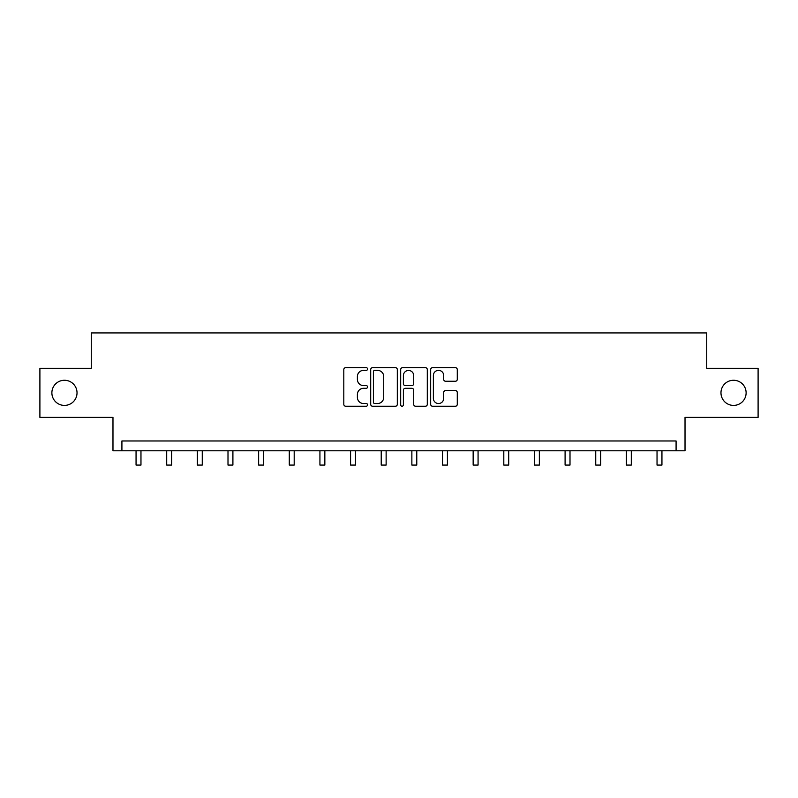 <?xml version="1.0" encoding="UTF-8"?>
<svg xmlns="http://www.w3.org/2000/svg" width="798" height="798" viewBox="0 0 798 798"><rect width="100%" height="100%" fill="white"/><g stroke="black" fill="none" stroke-linecap="round" stroke-linejoin="round"><path stroke-width="1.2" d="M720.973 392.845A12.569 12.569 0 0 0 733.542 405.414A12.569 12.569 0 0 0 746.12 392.845A12.569 12.569 0 0 0 733.542 380.267A12.569 12.569 0 0 0 720.973 392.845M51.88 392.845A12.569 12.569 0 0 0 64.458 405.414A12.569 12.569 0 0 0 77.027 392.845A12.569 12.569 0 0 0 64.458 380.267A12.569 12.569 0 0 0 51.88 392.845M367.569 369.015A1.347 1.347 0 0 0 366.222 367.669L345.734 367.669A1.925 1.925 0 0 0 343.808 369.594L343.808 404.307A1.925 1.925 0 0 0 345.734 406.232L366.222 406.232A1.347 1.347 0 0 0 367.569 404.885A1.347 1.347 0 0 0 366.222 403.529L363.569 403.529A6.175 6.175 0 0 1 357.394 397.364L357.394 394.471A6.175 6.175 0 0 1 363.569 388.297L366.222 388.297A1.347 1.347 0 0 0 367.569 386.95A1.347 1.347 0 0 0 366.222 385.594L363.569 385.594A6.175 6.175 0 0 1 357.394 379.429L357.394 376.536A6.175 6.175 0 0 1 363.569 370.362L366.222 370.362A1.347 1.347 0 0 0 367.569 369.015M39.9 368.287L39.9 417.394L112.977 417.394L112.977 450.79L685.023 450.79L685.023 417.394L758.1 417.394L758.1 368.287L706.729 368.287L706.729 332.926L91.271 332.926L91.271 368.287L39.9 368.287M455.349 381.264A1.925 1.925 0 0 0 457.284 379.329L457.284 369.594A1.925 1.925 0 0 0 455.349 367.669L432.596 367.669A1.925 1.925 0 0 0 430.671 369.594L430.671 404.307A1.925 1.925 0 0 0 432.596 406.232L455.349 406.232A1.925 1.925 0 0 0 457.284 404.307L457.284 392.536A1.925 1.925 0 0 0 455.349 390.611L445.613 390.611A1.925 1.925 0 0 0 443.688 392.536L443.688 398.372A5.157 5.157 0 0 1 438.531 403.529A5.157 5.157 0 0 1 433.374 398.372L433.374 375.519A5.157 5.157 0 0 1 438.531 370.362A5.157 5.157 0 0 1 443.688 375.519L443.688 379.329A1.925 1.925 0 0 0 445.613 381.264L455.349 381.264M676.086 450.79L676.086 440.975L121.914 440.975L121.914 450.79M397.314 369.594A1.925 1.925 0 0 0 395.389 367.669L372.636 367.669A1.925 1.925 0 0 0 370.701 369.594L370.701 404.307A1.925 1.925 0 0 0 372.636 406.232L395.389 406.232A1.925 1.925 0 0 0 397.314 404.307L397.314 369.594M402.611 367.669L425.364 367.669A1.925 1.925 0 0 1 427.299 369.594L427.299 404.307A1.925 1.925 0 0 1 425.364 406.232L415.628 406.232A1.925 1.925 0 0 1 413.703 404.307L413.703 390.222A1.925 1.925 0 0 0 411.778 388.297L405.314 388.297A1.925 1.925 0 0 0 403.389 390.222L403.389 404.885A1.347 1.347 0 0 1 402.032 406.232A1.347 1.347 0 0 1 400.686 404.885L400.686 369.594A1.925 1.925 0 0 1 402.611 367.669M374.751 370.362A1.347 1.347 0 0 0 373.404 371.718L373.404 402.182A1.347 1.347 0 0 0 374.751 403.529L377.544 403.529A6.175 6.175 0 0 0 383.718 397.364L383.718 376.536A6.175 6.175 0 0 0 377.544 370.362L374.751 370.362M413.703 375.619A5.157 5.157 0 0 0 408.546 370.462A5.157 5.157 0 0 0 403.389 375.619L403.389 383.668A1.925 1.925 0 0 0 405.314 385.594L411.778 385.594A1.925 1.925 0 0 0 413.703 383.668L413.703 375.619M136.059 450.79L136.059 465.074L140.967 465.074L140.967 450.79M166.702 450.79L166.702 465.074L171.62 465.074L171.62 450.79M197.345 450.79L197.345 465.074L202.263 465.074L202.263 450.79M227.999 450.79L227.999 465.074L232.906 465.074L232.906 450.79M258.642 450.79L258.642 465.074L263.549 465.074L263.549 450.79M289.285 450.79L289.285 465.074L294.193 465.074L294.193 450.79M319.928 450.79L319.928 465.074L324.846 465.074L324.846 450.79M350.581 450.79L350.581 465.074L355.489 465.074L355.489 450.79M381.225 450.79L381.225 465.074L386.132 465.074L386.132 450.79M411.868 450.79L411.868 465.074L416.775 465.074L416.775 450.79M442.511 450.79L442.511 465.074L447.419 465.074L447.419 450.79M473.154 450.79L473.154 465.074L478.072 465.074L478.072 450.79M503.807 450.79L503.807 465.074L508.715 465.074L508.715 450.79M534.451 450.79L534.451 465.074L539.358 465.074L539.358 450.79M565.094 450.79L565.094 465.074L570.001 465.074L570.001 450.79M595.737 450.79L595.737 465.074L600.655 465.074L600.655 450.79M626.38 450.79L626.38 465.074L631.298 465.074L631.298 450.79M657.033 450.79L657.033 465.074L661.941 465.074L661.941 450.79"/></g></svg>
